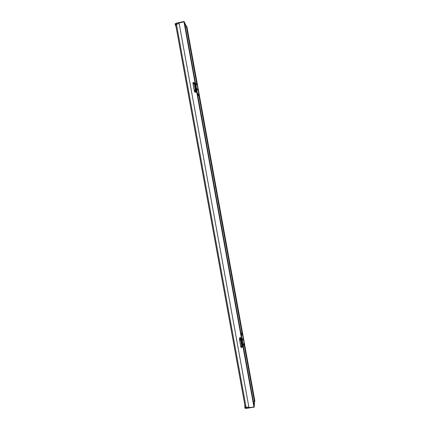 <?xml version="1.0" encoding="UTF-8"?>
<svg xmlns="http://www.w3.org/2000/svg" width="430" height="430" viewBox="0 0 430 430"><rect width="100%" height="100%" fill="white"/><g stroke="black" fill="none" stroke-linecap="round" stroke-linejoin="round"><path stroke-width="0.64" d="M242.348 346.295L240.918 337.598L242.402 345.978M240.967 333.137L242.015 332.971M195.209 92.31L194.57 91.456L195.51 91.262L195.387 90.8L194.333 91.036L194.22 90.413L195.236 89.978L194.188 90.23L192.887 83.065L193.935 82.823L193.908 82.501L192.968 82.689L192.995 83.011L194.446 91.407L195.102 92.267M197.848 95.766L198.897 95.557M197.042 85.333L186.314 26.278L186.867 26.714L254.85 401.066L186.894 26.719L254.877 401.05L254.495 401.701L243.864 343.161M254.42 401.26L253.367 401.416M184.438 22.145L254.259 406.533M254.34 407L184.357 21.71L254.302 407.022L254.006 407.038L184.029 21.796L254.006 407.038M248.97 407.597L254.001 407L248.986 407.699L179.052 22.935L184.04 21.844M239.784 337.781L239.531 338.818L240.628 338.781L240.897 337.604L239.564 337.813L239.618 338.125M194.811 91.902L194.898 92.375L196.252 92.101L194.543 83.275M186.512 26.235L254.7 401.674M198.816 95.105L242.111 333.497M185.346 26.913L186.389 26.692M194.838 91.939L194.919 92.369M184.357 21.715L254.302 407.022M184.029 21.79L184.314 21.71M186.894 26.719L254.877 401.05L186.867 26.714M254.522 401.701L254.151 405.737M245.148 406.699L245.181 407.011M254.119 407.049L246.272 408.462L245.035 408.242L244.874 407.522M246.272 408.462L246.121 407.635L244.885 407.42L244.767 404.608M254.608 401.685L254.211 406.054M245.052 406.194L245.267 407.344L248.83 407.108L248.905 407.758M248.922 407.613L248.83 407.108M246.121 407.635L248.814 407.248M184.61 22.881L186.34 26.273M175.854 25.628L175.66 24.558L179.111 23.542L178.955 22.908L184.035 21.823M175.22 24.467L175.123 23.779L176.219 23.166L183.879 21.511L184.142 21.747M176.123 27.111L175.273 24.623L176.37 24.01L179.111 23.542M184.551 22.559L186.432 26.252M178.955 22.908L179.052 23.43M175.736 24.983L175.66 24.531M243.955 342.678L243.294 345.957M242.402 341.049L243.084 337.873M242.208 333.067L241.509 336.131M242.036 333.083L241.434 335.706M239.698 337.792L239.462 339.297L241.015 347.193L239.429 338.969L239.58 339.302L240.52 339.157L240.714 337.631M242.09 346.994L241.015 347.193L241.101 347.488L242.042 347.343L240.52 339.157L242.09 346.994L242.423 345.881M241.95 346.188L240.746 346.376L241.977 346.37M240.773 339.721L239.607 340.092L240.805 339.899M241.09 347.478L240.897 347.187M240.628 338.781L240.66 339.103M239.575 339.915L239.462 339.297M240.746 346.376L239.607 340.092M242.047 347.332L241.101 347.488L240.778 346.564M242.423 345.935L242.154 347.182M199.031 95.401L197.37 93.133M198.886 95.492L197.445 93.525M196.467 88.166L198.149 90.542M197.262 85.683L195.569 83.2M193 83.689L194.086 83.651L193 83.689L192.887 83.065L192.968 82.689L194.07 82.608L195.532 90.8L196.225 91.939M196.139 92.122L195.612 91.106M195.532 90.8L195.419 90.171M195.387 89.994L194.231 83.63M194.193 83.447L194.08 82.818M194.333 91.036L194.22 90.413M192.887 83.06L192.963 82.705M194.693 83.511L194.07 82.608M183.981 21.865L253.936 406.979M186.787 26.714L254.775 401.093M186.749 26.698L254.748 401.125M184.094 21.753L254.082 407.054M245.035 408.242L244.885 407.42M253.91 407.033L253.963 407.35M175.123 23.779L175.273 24.623M176.219 23.166L176.37 24.01M183.938 21.833L183.879 21.511M176.44 24.123L246.143 407.495M175.676 24.494L245.304 407.404M243.955 342.726L243.299 345.983M197.241 85.629L195.564 83.173M193.032 83.877L194.188 90.23M194.688 83.484L194.054 82.56M244.777 406.979L244.928 407.801M175.322 25.042L175.171 24.204M175.687 24.72L245.256 407.312"/></g></svg>
